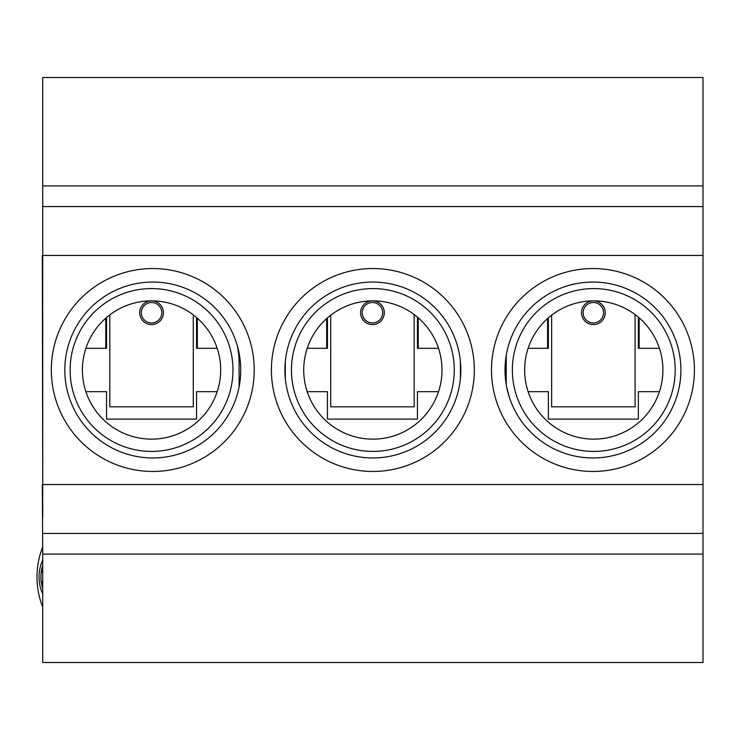 <?xml version="1.0" encoding="UTF-8"?>
<svg xmlns="http://www.w3.org/2000/svg" width="740" height="740" viewBox="0 0 740 740"><rect width="100%" height="100%" fill="white"/><g stroke="black" fill="none" stroke-linecap="round" stroke-linejoin="round"><path stroke-width="1.11" d="M42.726 222.731L42.726 517.269M42.726 185.906L703 185.906L703 206.571L42.726 206.571L42.726 77.497L703 77.497L703 185.906M372.868 457.958A87.958 87.958 0 0 0 449.032 326.026A87.958 87.958 0 0 0 296.694 326.026A87.958 87.958 0 0 0 372.868 457.958M474.322 370A101.454 101.454 0 0 0 322.141 282.134A101.454 101.454 0 0 0 322.141 457.866A101.454 101.454 0 0 0 474.322 370M592.953 457.958A87.958 87.958 0 0 0 669.127 326.026A87.958 87.958 0 0 0 516.788 326.026A87.958 87.958 0 0 0 592.953 457.958M592.953 471.454A101.454 101.454 0 0 0 680.818 319.273A101.454 101.454 0 0 0 505.096 319.273A101.454 101.454 0 0 0 592.953 471.454M152.773 457.958A87.958 87.958 0 0 0 228.947 326.026A87.958 87.958 0 0 0 76.599 326.026A87.958 87.958 0 0 0 152.773 457.958M152.773 471.454A101.454 101.454 0 0 0 254.227 370A101.454 101.454 0 0 0 152.773 268.546A101.454 101.454 0 0 0 51.319 370A101.454 101.454 0 0 0 152.773 471.454M42.726 206.571L42.726 255.457L703 255.457L703 206.571M703 255.457L703 554.094L42.726 554.094L42.726 662.504L703 662.504L703 554.094M42.319 255.457L42.726 484.543L703 484.543M42.319 484.543L42.726 554.094M583.139 312.724A10.231 10.231 0 0 1 598.475 303.872A10.231 10.231 0 0 1 598.475 321.586A10.231 10.231 0 0 1 583.139 312.724M593.48 300.865A11.868 11.868 0 0 1 605.227 312.724A11.868 11.868 0 0 1 593.36 324.592A11.868 11.868 0 0 1 581.501 312.724A11.868 11.868 0 0 1 593.073 300.865M141.322 312.724A10.231 10.231 0 0 1 156.658 303.872A10.231 10.231 0 0 1 156.658 321.586A10.231 10.231 0 0 1 141.322 312.724M139.684 312.724A11.868 11.868 0 0 0 151.543 324.592A11.868 11.868 0 0 0 163.411 312.724A11.868 11.868 0 0 0 151.552 300.865A11.868 11.868 0 0 0 139.684 312.724M551.633 315.185L551.633 406.815L635.087 406.815L635.087 314.565M662.91 370A69.135 69.135 0 0 0 559.209 310.125A69.135 69.135 0 0 0 559.209 429.875A69.135 69.135 0 0 0 662.91 370M675.185 370A81.409 81.409 0 0 1 593.776 451.409A81.409 81.409 0 0 1 512.367 370A81.409 81.409 0 0 1 593.776 288.591A81.409 81.409 0 0 1 675.185 370M548.368 317.867L548.368 348.318L528.129 348.318M639.147 317.839L639.147 348.318L638.361 348.318L638.361 317.164M528.129 391.682L548.368 391.682L548.368 419.09L638.361 419.09L638.361 391.682L659.423 391.682M547.582 318.561L547.582 348.318M327.45 317.867L327.45 348.318L307.211 348.318M418.239 317.839L418.239 348.318L417.453 348.318L417.453 317.164M307.211 391.682L327.45 391.682L327.45 419.09L417.453 419.09L417.453 391.682L438.515 391.682M326.673 318.561L326.673 348.318M106.542 317.516L106.542 348.318L85.895 348.318M197.33 318.2L197.33 348.318L196.544 348.318L196.544 317.516M85.895 391.682L106.542 391.682L106.542 419.09L196.544 419.09L196.544 391.682L217.19 391.682M105.765 318.2L105.765 348.318M197.33 348.318L217.19 348.318M418.239 348.318L438.515 348.318M639.147 348.318L659.423 348.318M330.725 315.185L330.725 406.815L414.178 406.815L414.178 314.565M372.572 300.865A11.868 11.868 0 0 1 384.319 312.724A11.868 11.868 0 0 1 372.451 324.592A11.868 11.868 0 0 1 360.593 312.724A11.868 11.868 0 0 1 372.164 300.865M237.225 345.441A82.64 82.64 0 0 1 239.094 362.887L239.094 386.891M220.677 370A69.135 69.135 0 0 0 116.975 310.125A69.135 69.135 0 0 0 116.975 429.875A69.135 69.135 0 0 0 220.677 370M70.133 370A81.409 81.409 0 0 1 192.252 299.496A81.409 81.409 0 0 1 192.252 440.504A81.409 81.409 0 0 1 70.133 370M362.23 312.724A10.231 10.231 0 0 1 377.567 303.872A10.231 10.231 0 0 1 377.567 321.586A10.231 10.231 0 0 1 362.23 312.724M109.816 314.879L109.816 406.815L193.269 406.815L193.269 314.879M460.391 361.388A82.64 82.64 0 0 1 460.41 362.887L460.41 378.473M442.002 370A69.135 69.135 0 0 0 338.291 310.125A69.135 69.135 0 0 0 338.291 429.875A69.135 69.135 0 0 0 442.002 370M291.458 370A81.409 81.409 0 0 1 413.568 299.496A81.409 81.409 0 0 1 413.568 440.504A81.409 81.409 0 0 1 291.458 370M506.225 355.357L506.225 384.643M509.518 397.833L506.78 387.621M285.316 361.527L285.316 378.473M42.726 607.077A81.816 81.816 0 0 1 42.726 546.925M42.726 560.041A40.913 40.913 0 0 0 42.726 593.961M42.726 588.568A38.98 38.98 0 0 1 41.292 581.945L41.218 581.918A39.044 39.044 0 0 1 41.218 572.085L42.726 572.085M42.726 572.011A81.807 3.857 180 0 0 41.292 572.048L41.218 572.085M41.292 572.048A38.98 38.98 0 0 1 42.726 565.434M41.292 581.945A81.807 3.857 0 0 0 42.726 581.982M41.218 581.918L42.726 581.918M42.726 533.429L703 533.429"/></g></svg>

